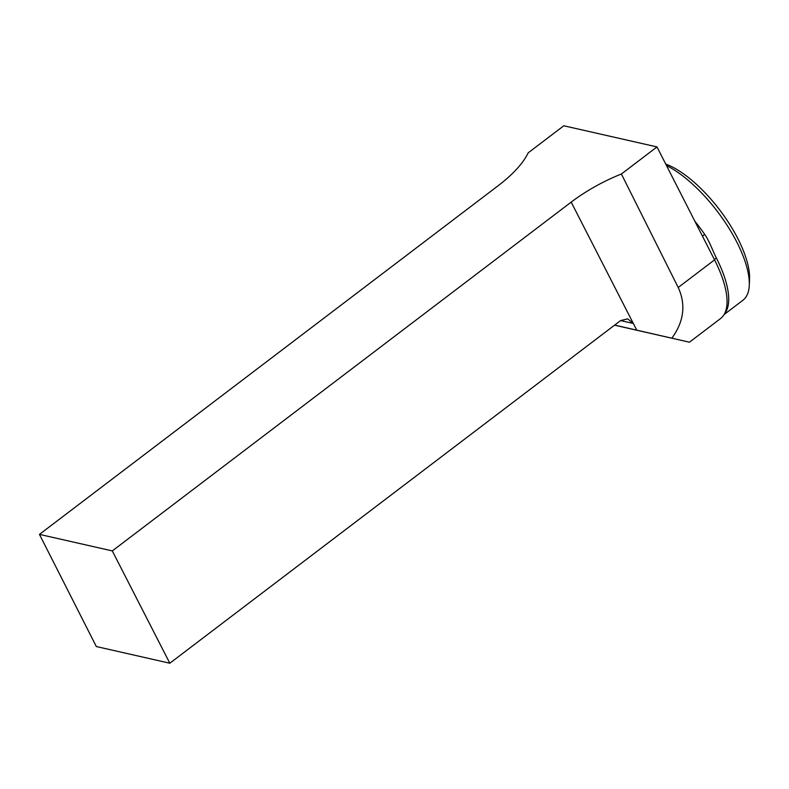 <?xml version="1.0" encoding="UTF-8"?>
<svg xmlns="http://www.w3.org/2000/svg" width="789" height="789" viewBox="0 0 789 789"><rect width="100%" height="100%" fill="white"/><g stroke="black" fill="none" stroke-linecap="round" stroke-linejoin="round"><path stroke-width="1.18" d="M614.651 325.098L689.438 342.209L720.574 318.539A86.977 33.848 -127.2 0 0 726.265 309.081A86.977 33.848 -127.2 0 0 714.548 259.877A5.503 2.13 153 0 1 716.343 257.964A85.952 33.444 52.8 0 1 724.549 313.766M671.883 338.156C683.955 321.517 686.065 304.633 678.215 287.482L714.548 259.877L657 146.932L563.8 125.776L528.176 152.849A87.924 34.105 153 0 1 498.332 185.583L39.45 534.38L112.304 550.919L571.187 202.122A87.924 34.105 -27 0 1 621.387 174.004L657 146.932M689.438 342.209L614.552 325.176M636.723 330.108L633.32 323.46L620.598 320.581M621.387 174.004L678.215 287.482M112.304 550.919L169.813 663.224L620.627 320.561L627.669 318.864L633.32 323.46L571.187 202.122M169.813 663.224L96.317 646.536L39.45 534.38M694.813 221.147A85.952 33.444 52.8 0 1 704.666 234.372C709.341 240.921 712.95 251.356 716.343 257.964M666.508 165.582A85.952 33.444 52.8 0 1 736.926 242.312A85.952 33.444 52.8 0 1 749.274 285.332A85.952 33.444 52.8 0 1 742.893 300.284L724.095 314.574M665.738 164.082A80.794 31.442 52.8 0 1 737.952 238.811A80.794 31.442 52.8 0 1 749.55 279.247L749.274 285.332M704.666 234.372A5.503 0.611 -34.5 0 0 702.506 236.236"/></g></svg>
